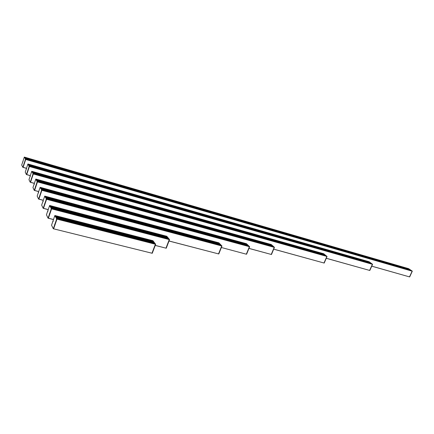 <?xml version="1.0" encoding="UTF-8"?>
<svg xmlns="http://www.w3.org/2000/svg" width="434" height="434" viewBox="0 0 434 434"><rect width="100%" height="100%" fill="white"/><g stroke="black" fill="none" stroke-linecap="round" stroke-linejoin="round"><path stroke-width="0.65" d="M56.192 217.477L154.184 242.568L56.192 217.477L56.539 218.199M154.184 242.568L154.71 243.241L56.545 218.145M154.634 243.463L56.702 218.443L154.71 243.241M152.947 241.309L55.585 216.322L152.942 241.309L152.67 240.642L155.394 244.109L155.03 243.648L56.751 218.546L56.979 219.137L55.427 216.078M56.664 219.056L56.979 219.137L53.621 228.832L56.979 219.137L155.383 244.233L151.971 253.223L53.306 228.756L51.548 225.219L54.879 215.492L56.68 218.926L53.349 228.685M151.965 253.212L53.311 228.751L151.976 253.223M152.247 253.288L155.66 244.304L152.936 240.702L54.885 215.497M55.606 216.36L152.746 241.261M153.788 242.384L56.143 217.38L153.782 242.384L153.338 241.488L55.639 216.42L55.981 217.136M155.66 244.304L155.383 244.233L152.025 253.158L152.301 253.228M56.447 219.474L56.485 218.937L56.458 219.479M54.689 224.584L54.776 224.101L54.695 224.595M53.149 221.302L52.932 221.714L53.149 221.302M54.733 216.414L54.82 216.078L54.749 216.42M54.76 216.577L54.885 215.866L54.76 216.577M55.183 215.573L152.936 240.702M53.111 221.465L53.192 220.982L53.111 221.465M54.852 216.398L54.928 215.915L54.852 216.398M50.876 207.327L168.045 238.011L168.576 238.651L51.201 207.951L50.876 207.327L168.045 238.016M168.501 238.863L51.353 208.244L168.576 238.651M168.891 239.031L51.396 208.325L51.603 208.879L50.154 206.02M51.396 208.325L168.897 239.031L169.255 239.584L51.315 208.673L48.071 218.199L46.443 214.77L49.633 205.466L51.315 208.673M51.299 208.797L51.603 208.879L48.375 218.275L51.603 208.879L169.255 239.584L165.967 248.161L155.258 245.367M165.956 248.156L155.236 245.432L165.967 248.161M50.295 206.221L166.802 236.839L166.52 236.199L169.52 239.535L166.227 248.226M166.569 236.818L50.339 206.302L166.569 236.818M50.811 207.208L167.725 237.637L167.198 237.007L50.355 206.334L50.675 207.007M167.198 237.007L50.355 206.334M166.786 236.27L169.52 239.535M169.515 239.655L166.276 248.172M51.093 209.21L51.136 208.694L51.098 209.21M49.405 214.157L49.443 213.647L49.405 214.157M47.968 211.092L47.756 211.488L47.968 211.092M49.514 206.508L49.633 205.824L49.514 206.508M48.375 218.275L53.458 219.566L48.386 218.275M47.93 211.249L48.006 210.778L47.93 211.249M49.411 214.168L49.487 213.691L49.411 214.168M49.601 206.334L49.677 205.868L49.601 206.334M46.351 198.701L220.955 245.085L220.369 244.483L45.901 197.839L46.199 198.474M219.007 243.365L45.38 196.846L219.002 243.365L218.676 242.763L221.714 245.856L221.307 245.443L46.389 198.772L46.584 199.293L45.228 196.613M46.286 199.217L43.178 208.331L41.659 205.119L44.729 196.092L46.584 199.293L43.471 208.412L46.584 199.293L221.709 245.969L218.53 253.906L169.016 240.968M218.519 253.901L168.994 241.027L218.541 253.906M218.676 242.763L44.729 196.092L218.665 242.763M45.711 197.541L45.413 196.911L218.807 243.311M219.94 244.32L45.863 197.774L220.016 244.125L219.43 243.528L45.413 196.911L218.758 243.338M218.915 242.834L221.942 246.029L218.758 253.966M221.942 246.029L218.812 253.912M46.091 199.613L46.172 199.157L46.096 199.618M44.463 204.414L44.545 203.964L44.469 204.425M42.993 201.707L43.058 201.398L42.977 201.712M43.118 201.539L42.917 201.929L43.118 201.539M44.588 196.949L44.669 196.635L44.588 196.949M44.61 197.096L44.729 196.434L44.61 197.096M48.19 209.638L43.172 208.325L48.196 209.633M43.08 201.691L43.156 201.235L43.08 201.691M44.691 196.927L44.767 196.472L44.691 196.927M248.015 245.286L41.241 188.947L41.523 189.544M41.241 188.947L248.02 245.286L248.628 245.856L41.528 189.495M248.557 246.04L41.669 189.772L248.628 245.856M246.631 244.228L40.758 188.031L246.631 244.228L246.284 243.653L249.404 246.583L41.702 189.826L41.881 190.314L40.612 187.803M41.593 190.238L38.593 199.092L37.167 196.076L40.134 187.309L41.881 190.314L38.881 199.168L41.881 190.314L249.404 246.691L246.333 254.194L221.356 247.499M38.876 199.163L43.275 200.334M247.592 245.129L41.214 188.898L247.586 245.129L247.06 244.38L40.785 188.079L41.062 188.671M246.284 243.653L40.134 187.309L246.501 243.713L249.621 246.751L246.344 254.194M249.621 246.751L246.599 254.199M41.404 190.629L41.447 190.152L41.404 190.629M38.572 192.588L38.382 192.973L38.572 192.588M40.015 188.275L40.129 187.634L40.015 188.275M38.539 192.734L38.615 192.295L38.539 192.734M41.409 190.629L41.485 190.184L41.409 190.629M40.096 188.106L40.167 187.667L40.096 188.106M273.355 246.718L37.275 181.385L273.349 246.718L272.807 246.002L36.868 180.604L37.129 181.162M273.783 246.865L37.297 181.428L37.465 181.895L36.272 179.53M37.297 181.428L273.789 246.87L274.212 247.337L37.199 181.7L34.286 190.417L32.951 187.58L35.816 179.058L37.199 181.7M37.188 181.813L37.465 181.895L34.574 190.493L37.465 181.895L274.212 247.337L271.245 254.449L248.964 248.362M34.568 190.493L38.669 191.6L34.574 190.493M271.234 254.443L248.942 248.422L271.245 254.449M271.396 244.998L36.418 179.752L271.396 244.998L271.044 244.456L274.413 247.396L271.44 254.503M272.373 245.856L36.847 180.566L272.368 245.856L271.83 245.145L36.44 179.784L36.7 180.343M271.83 245.145L36.44 179.784M271.234 244.51L274.407 247.293M274.413 247.396L271.494 254.454M37.004 182.193L37.085 181.765L37.009 182.199M35.49 186.723L35.534 186.273L35.49 186.723M34.308 184.184L34.123 184.558L34.308 184.184M35.697 179.991L35.816 179.372L35.697 179.991M36.087 179.133L271.25 244.516L35.821 179.063M34.275 184.325L34.346 183.897L34.275 184.325M35.496 186.734L35.566 186.3L35.496 186.734M35.772 179.828L35.848 179.399L35.772 179.828M325.961 255.843L33.141 173.502L325.956 255.843L325.375 255.165L32.751 172.754L33 173.285M32.317 171.929L323.889 254.199L323.52 253.689L326.862 256.342L33.158 173.529L33.315 173.969L32.192 171.745M33.044 173.893L30.244 182.264L28.97 179.698L31.753 171.294L33.315 173.969L30.521 182.34L33.315 173.969L326.867 256.434L324.003 263.009L273.697 249.121M323.992 263.004L273.675 249.176L324.003 263.009M32.018 171.376L323.504 253.689M324.925 255.018L32.74 172.727L324.92 255.018L324.344 254.346L32.349 171.989L32.593 172.51M323.693 253.744L327.041 256.483L324.182 263.058M327.041 256.483L324.236 263.015M32.87 174.267L32.913 173.828L32.876 174.267M31.405 178.672L31.481 178.26L31.411 178.678M30.293 176.275L30.114 176.638L30.293 176.275M31.639 172.195L31.753 171.598L31.639 172.195M32.024 171.37L323.514 253.689M30.521 182.34L34.351 183.387L30.521 182.34M30.261 176.41L30.331 175.998L30.261 176.41M31.709 172.038L31.78 171.62L31.709 172.038M29.252 166.07L371.526 263.584L370.853 263.091L28.877 165.359L29.111 165.859M371.922 263.877L29.257 166.092L29.409 166.51L28.351 164.405M29.257 166.092L371.927 263.877L372.394 264.301L29.154 166.325L26.431 174.577L25.232 172.162L27.89 164.041L29.154 166.325M29.143 166.434L29.409 166.51L26.702 174.652L29.409 166.51L372.394 264.301L369.632 270.415L326.281 258.252M369.323 262.163L28.487 164.622L369.323 262.163L368.933 261.68L372.546 264.257L369.795 270.463L326.26 258.301L369.795 270.463M28.731 165.132L28.498 164.632L369.779 262.304M370.392 262.944L28.866 165.343L370.457 262.798L369.79 262.31L28.498 164.638M369.09 261.724L372.546 264.257M372.551 264.344L369.849 270.42M28.975 166.797L29.018 166.374L28.98 166.797M26.507 168.821L26.338 169.179L26.507 168.821M27.809 164.849L27.922 164.274L27.809 164.849M26.702 174.652L30.293 175.656L26.707 174.652M26.479 168.951L26.545 168.549L26.479 168.951M27.884 164.692L27.95 164.291L27.884 164.692M409.034 269.129L24.857 157.688L409.034 269.129L408.638 268.668L412.148 271.169L25.579 159.072L411.204 270.626L410.586 270.013L25.215 158.377L25.438 158.855M411.204 270.626L25.573 159.061L25.72 159.468L24.716 157.482M25.46 159.392L22.839 167.323L21.7 165.039L24.315 157.075L25.72 159.468L23.094 167.399L25.72 159.468L412.148 271.169L409.49 276.887L371.754 266.14M409.501 276.887L412.284 271.125L408.622 268.662M410.58 270.013L25.215 158.377L410.114 269.872L409.501 269.264L24.857 157.694L25.08 158.166M25.215 158.372L410.141 269.861L25.194 158.339M412.289 271.212L409.691 276.892M409.49 276.887L371.732 266.183L409.636 276.925M25.297 159.75L25.346 159.338L25.302 159.75M23.924 163.922L24 163.537L23.93 163.927M22.937 161.779L22.769 162.132L22.937 161.779M24.195 157.911L24.309 157.352L24.195 157.911M24.315 157.075L408.638 268.668L24.315 157.075M23.094 167.399L26.469 168.354L23.1 167.399M22.904 161.909L22.975 161.519L22.904 161.909M24.266 157.759L24.337 157.368L24.266 157.759M154.71 243.295L56.577 218.21M154.656 243.436L56.68 218.411M155.665 244.179L56.68 218.926M153.023 241.092L55.433 216.023M153.023 241.141L55.465 216.089M152.969 241.288L55.568 216.284M153.864 242.161L55.986 217.081M153.864 242.215L56.019 217.146M153.81 242.356L56.122 217.342M168.576 238.7L51.234 208.011M168.522 238.836L51.331 208.206M53.48 219.495L48.114 218.134M166.526 236.204L49.639 205.472L166.52 236.199M166.884 236.628L50.16 205.966M166.878 236.676L50.192 206.031M167.725 237.637L50.68 206.958M167.725 237.686L50.713 207.018M167.649 237.843L50.832 207.246L167.649 237.848M220.955 245.085L46.205 198.419M220.955 245.129L46.237 198.479M220.906 245.259L46.335 198.669M221.942 245.915L46.302 199.092M48.217 209.568L43.216 208.266M219.078 243.17L45.234 196.564M219.078 243.219L45.266 196.624M219.029 243.344L45.364 196.814M219.43 243.528L45.413 196.911M220.016 244.125L45.716 197.492M220.011 244.168L45.749 197.551M219.962 244.299L45.847 197.736M248.628 245.899L41.555 189.555M248.579 246.018L41.653 189.734M249.615 246.642L41.604 190.119M43.297 200.264L38.631 199.027M43.275 200.329L38.886 199.168M246.702 244.044L40.617 187.754M246.702 244.087L40.644 187.813M246.653 244.206L40.742 187.993M247.662 244.944L41.067 188.622M247.662 244.988L41.1 188.681M247.613 245.107L41.197 188.861M273.42 246.545L37.134 181.119M273.42 246.583L37.167 181.173M273.377 246.702L37.259 181.352M38.691 191.535L34.329 190.358M271.462 244.825L36.277 179.481M271.467 244.863L36.31 179.54M271.418 244.977L36.402 179.714M272.438 245.682L36.706 180.3M272.438 245.72L36.733 180.354M272.395 245.834L36.83 180.533M326.026 255.68L33.006 173.242M326.032 255.718L33.033 173.296M325.983 255.827L33.125 173.47M327.035 256.391L33.06 173.784M34.373 183.327L30.282 182.199M323.954 254.036L32.197 171.701M323.959 254.074L32.23 171.756M323.889 254.199L32.333 171.962L323.889 254.199M324.99 254.856L32.604 172.466M324.99 254.894L32.631 172.52M324.947 255.002L32.718 172.694M371.526 263.584L29.116 165.815M371.531 263.617L29.143 165.869M371.482 263.715L29.23 166.038M30.315 175.591L26.469 174.517M368.938 261.686L27.928 163.981L368.933 261.68M369.388 262.017L28.356 164.367M369.394 262.049L28.384 164.415M369.35 262.147L28.47 164.584M370.457 262.798L28.736 165.088M370.457 262.83L28.763 165.142M370.414 262.933L28.85 165.311M411.264 270.485L25.443 158.811M411.269 270.518L25.47 158.86M411.226 270.61L25.557 159.028M412.284 271.125L25.476 159.289M26.49 168.289L22.872 167.264M409.094 268.988L24.727 157.439M409.099 269.02L24.749 157.488M409.056 269.113L24.836 157.656M410.179 269.731L25.085 158.122M410.179 269.769L25.107 158.177M155.025 243.648L56.751 218.546M152.703 241.282L55.612 216.365M153.338 241.488L55.639 216.42M54.879 215.492L55.194 215.573M220.363 244.483L45.901 197.839M220.884 245.281L46.351 198.707M221.307 245.443L46.389 198.772M248.986 246.197L41.697 189.826M247.054 244.38L40.785 188.079M272.802 246.002L36.863 180.604M35.816 179.058L36.093 179.133M325.375 255.165L32.751 172.754M326.417 255.989L33.158 173.529M324.339 254.346L32.349 171.989M370.853 263.091L28.877 165.359M371.461 263.731L29.252 166.076M411.671 270.767L25.579 159.072M409.495 269.264L24.857 157.694"/></g></svg>
